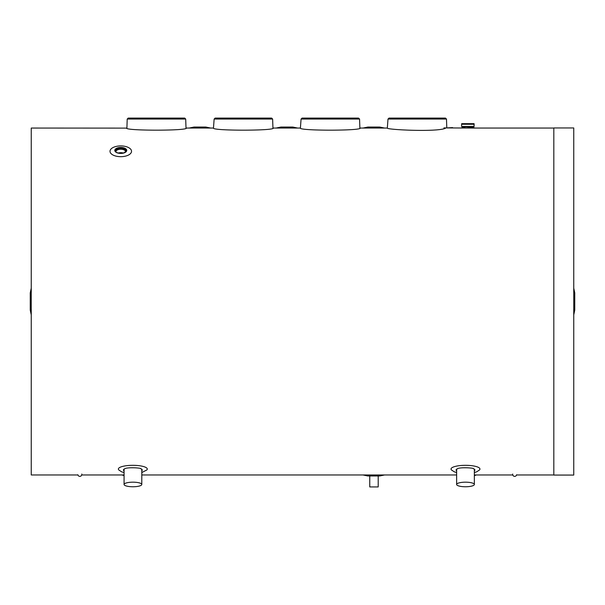 <?xml version="1.0" encoding="UTF-8"?>
<svg xmlns="http://www.w3.org/2000/svg" width="605" height="605" viewBox="0 0 605 605"><rect width="100%" height="100%" fill="white"/><g stroke="black" fill="none" stroke-linecap="round" stroke-linejoin="round"><path stroke-width="0.91" d="M473.965 126.657L469.45 126.657L469.435 127.058L461.804 126.657L473.965 126.657L474.161 124.267L461.6 124.267L461.6 126.46L474.161 126.46M474.161 124.267L474.063 123.67L461.706 123.67L461.6 124.267M369.753 475.969L369.753 486.934L378.201 486.934L378.201 475.969M126.12 151.363A5.385 2.692 0 0 0 120.766 148.951A5.385 2.692 0 0 0 115.411 151.363M116.031 152.082A4.817 2.405 180 0 1 115.956 151.636A4.817 2.405 180 0 1 120.766 149.231A4.817 2.405 180 0 1 125.583 151.636A4.817 2.405 180 0 1 125.5 152.082M118.209 153.05A4.817 2.405 180 0 1 123.322 153.05M465.495 486.76A8.863 2.291 0 0 1 456.631 484.469A8.863 2.291 0 0 1 465.495 482.177A8.863 2.291 0 0 1 474.35 484.469A8.863 2.291 0 0 1 465.495 486.76M132.926 486.76A8.863 2.291 180 0 0 141.789 484.469A8.863 2.291 180 0 0 132.926 482.177A8.863 2.291 180 0 0 124.07 484.469A8.863 2.291 180 0 0 132.926 486.76M124.07 474.97L81.728 474.97A1.996 1.996 0 0 1 77.924 474.97L31.248 474.97L31.248 128.056L126.899 128.116L127.209 119.049L185.697 119.049L186.015 128.116M80.17 476.339A1.996 1.996 0 0 1 77.863 474.721A1.996 1.996 0 0 0 80.17 476.339A1.996 1.996 0 0 0 81.788 474.025A1.996 1.996 0 0 1 80.17 476.339M512.707 474.025A1.996 1.996 0 0 0 514.326 476.339A1.996 1.996 0 0 0 516.64 474.721M474.35 474.97L512.775 474.97A1.996 1.996 0 0 0 516.579 474.97L553.817 474.97M443.896 127.912L475.114 128.056L470.667 127.058L470.168 127.557M452.623 127.602L446.747 127.912M363.008 128.056L367.795 127.058L379.759 127.058L384.546 128.056L360.217 128.056C362.07 130.869 298.56 130.869 300.405 128.056L301.071 119.049L359.559 119.049L359.877 128.116M276.084 128.056L280.871 127.058L292.828 127.058L297.615 128.056L273.294 128.056C275.139 130.869 211.629 130.869 213.474 128.056L186.363 128.056C188.208 130.869 124.698 130.869 126.551 128.056M213.474 128.056L214.14 119.049L272.628 119.049L272.946 128.116M445.295 128.366C435.857 132.253 385.483 129.636 387.336 128.056L387.994 119.049L446.482 119.049L446.785 127.602M115.305 151.061C115.835 149.548 117.657 148.732 120.766 148.626C123.874 148.732 125.696 149.548 126.233 151.061M573.752 301.509L573.752 475.069L553.817 475.069L553.817 127.957L573.752 127.957L573.752 301.509M149.98 118.088L162.934 118.088M127.209 119.049L128.207 118.088L184.707 118.088L185.697 119.049M236.903 118.088L249.865 118.088M214.14 119.049L215.138 118.088L271.63 118.088L272.628 119.049M323.834 118.088L336.796 118.088M301.071 119.049L302.069 118.088L358.561 118.088L359.559 119.049M410.765 118.088L423.719 118.088M387.994 119.049L388.992 118.088L445.492 118.088L446.482 119.049M110.004 151.295A10.769 5.385 0 0 0 120.766 156.68A10.769 5.385 0 0 0 131.535 151.295A10.769 5.385 0 0 0 120.766 145.911A10.769 5.385 0 0 0 110.004 151.295M31.248 314.872L30.25 310.184L30.25 292.843L31.248 288.154M573.752 288.154L574.75 292.843L574.75 310.184L573.752 314.872M474.35 472.573L476.763 471.787L479.553 469.934A14.452 3.743 180 0 0 479.946 469.064A14.452 3.743 180 0 0 463.801 465.343A14.452 3.743 180 0 0 451.436 469.934L454.226 471.794L456.631 472.573M141.789 472.55L146.886 469.934A14.452 3.743 180 0 0 147.287 469.064A14.452 3.743 180 0 0 131.141 465.343A14.452 3.743 180 0 0 118.769 469.934L121.567 471.794L124.07 472.596M189.153 128.056L193.94 127.058L205.904 127.058L210.684 128.056M384.546 474.97L363.008 474.97L367.795 475.969L379.759 475.969L384.546 474.97L456.631 474.97M512.775 474.97A1.996 1.996 0 0 0 516.579 474.97M120.766 147.439A5.982 2.987 0 0 0 114.784 150.433A5.982 2.987 0 0 0 120.766 153.42A5.982 2.987 0 0 0 126.747 150.433A5.982 2.987 0 0 0 120.766 147.439M126.248 150.864A5.483 2.745 0 0 0 120.766 148.119A5.483 2.745 0 0 0 115.283 150.864C115.472 152.233 117.257 153.065 120.645 153.352L124.169 152.793L126.248 150.864M474.35 470.841A9.408 2.435 180 0 0 474.902 470.024A9.408 2.435 180 0 0 473.458 468.724A9.408 2.435 180 0 0 473.443 468.724C474.086 467.839 459.679 467.098 457.524 468.724A9.408 2.435 180 0 0 457.524 468.724A9.408 2.435 180 0 0 456.631 470.841M457.524 468.724L456.51 469.374A8.969 2.322 180 0 0 456.631 469.699M141.789 470.766A9.408 2.435 180 0 0 142.243 470.024A9.408 2.435 180 0 0 140.791 468.724A9.408 2.435 180 0 0 140.784 468.724C141.419 467.839 127.02 467.098 124.864 468.724A9.408 2.435 180 0 0 124.864 468.724A9.408 2.435 180 0 0 124.07 470.909M123.859 469.359A8.969 2.322 180 0 0 124.07 469.835M141.789 469.442A8.969 2.322 180 0 0 141.804 469.359L141.789 484.469L141.789 474.97L363.212 474.97M456.631 469.238L456.631 484.469M474.35 469.238L474.35 484.469M124.07 484.469L124.07 469.155M292.434 128.056L300.405 128.056M384.341 128.056L387.336 128.056M474.91 128.056L553.817 128.056M460.655 128.056L465.101 127.058M30.749 309.684L30.25 310.184M574.251 309.684L574.75 310.184M473.458 468.724L474.471 469.374M140.791 468.724L141.804 469.374M124.864 468.724L123.859 469.336M292.328 127.557L292.828 127.058M379.259 127.557L379.759 127.058M379.259 475.469L379.759 475.969M122.066 474.97L124.07 475.696M476.354 474.97L474.35 475.696"/></g></svg>
